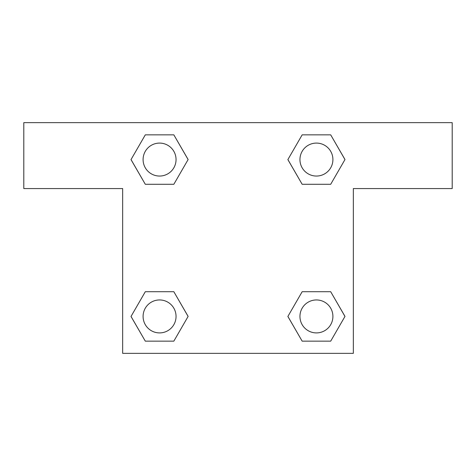 <?xml version="1.0" encoding="UTF-8"?>
<svg xmlns="http://www.w3.org/2000/svg" width="476" height="476" viewBox="0 0 476 476"><rect width="100%" height="100%" fill="white"/><g stroke="black" fill="none" stroke-linecap="round" stroke-linejoin="round"><path stroke-width="0.71" d="M452.2 122.659L23.8 122.659L23.8 188.567L122.659 188.567L122.659 353.341L353.341 353.341L353.341 188.567L452.2 188.567L452.2 122.659M145.299 184.283L173.841 184.283L145.299 184.283L131.031 159.567L145.299 134.857L173.841 134.857L188.109 159.567L173.841 184.283L145.299 184.283L131.001 159.591M173.841 134.857L145.299 134.857L173.841 134.857L188.139 159.549M173.841 291.717L145.299 291.717L173.841 291.717L188.109 316.433L173.841 341.143L145.299 341.143L131.031 316.433L145.299 291.717L173.841 291.717L188.139 316.409M145.299 341.143L173.841 341.143L145.299 341.143L131.001 316.451M330.701 291.717L302.159 291.717L330.701 291.717L344.969 316.433L330.701 341.143L302.159 341.143L287.891 316.433L302.159 291.717L330.701 291.717L344.999 316.409M302.159 341.143L330.701 341.143L302.159 341.143L287.861 316.451M302.159 184.283L330.701 184.283L302.159 184.283L287.891 159.567L302.159 134.857L330.701 134.857L344.969 159.567L330.701 184.283L302.159 184.283L287.861 159.591M330.701 134.857L302.159 134.857L330.701 134.857L344.999 159.549M332.908 316.433A16.476 16.476 0 0 0 308.192 302.159A16.476 16.476 0 0 0 308.192 330.701A16.476 16.476 0 0 0 332.908 316.433M176.049 316.433A16.476 16.476 0 0 0 151.332 302.159A16.476 16.476 0 0 0 151.332 330.701A16.476 16.476 0 0 0 176.049 316.433M332.908 159.567A16.476 16.476 0 0 0 308.192 145.299A16.476 16.476 0 0 0 308.192 173.841A16.476 16.476 0 0 0 332.908 159.567M176.049 159.567A16.476 16.476 0 0 0 151.332 145.299A16.476 16.476 0 0 0 151.332 173.841A16.476 16.476 0 0 0 176.049 159.567"/></g></svg>
